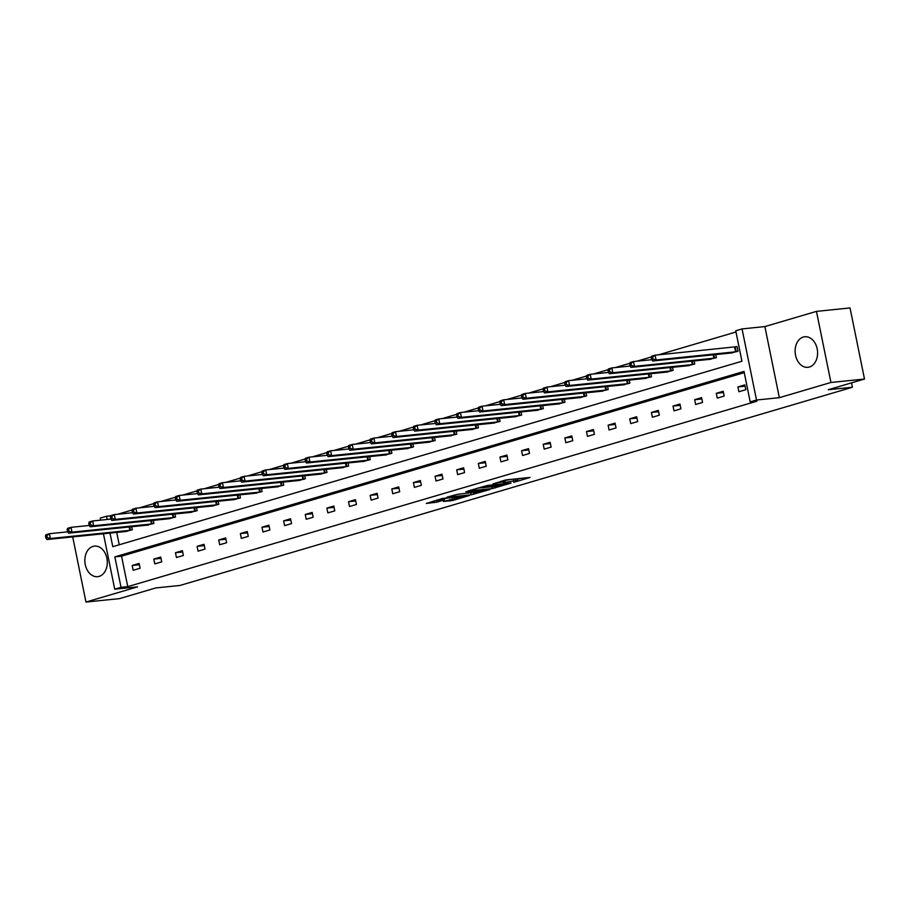 <?xml version="1.0" encoding="UTF-8"?>
<svg xmlns="http://www.w3.org/2000/svg" width="910" height="910" viewBox="0 0 910 910"><rect width="100%" height="100%" fill="white"/><g stroke="black" fill="none" stroke-linecap="round" stroke-linejoin="round"><path stroke-width="1.36" d="M513.706 482.346L530.086 477.443L506.358 479.866L492.936 483.927A6.188 0.569 168.5 0 1 501.512 482.209L503.492 482.004A6.188 0.569 168.5 0 1 505.198 482.061A6.188 0.569 168.5 0 1 503.355 482.857L505.198 482.675A6.188 0.569 168.5 0 1 513.763 480.958L515.742 480.753A6.188 0.569 168.5 0 1 517.449 480.81A6.188 0.569 168.5 0 1 515.606 481.606L513.706 482.346M93.013 546.409A15.368 11.182 84.2 0 1 94.503 546.114A15.368 11.182 84.2 0 1 107.061 559.229A15.368 11.182 84.2 0 1 99.122 576.394A15.368 11.182 84.2 0 1 97.632 576.678A15.368 11.182 84.2 0 1 85.074 563.563A15.368 11.182 84.2 0 1 93.013 546.409M803.314 337.041A15.368 11.182 84.2 0 1 804.804 336.757A15.368 11.182 84.2 0 1 817.362 349.872A15.368 11.182 84.2 0 1 809.411 367.026A15.368 11.182 84.2 0 1 807.932 367.322A15.368 11.182 84.2 0 1 795.363 354.206A15.368 11.182 84.2 0 1 803.314 337.041M816.463 311.379L850.031 307.944L864.5 379.038L830.932 382.473L816.463 311.379L764.878 326.576L742.048 328.92L756.517 400.025L750.204 401.879L744.005 371.416L114.842 556.875L121.03 587.337L114.728 589.191L103.444 533.749M72.709 536.9L85.961 602.056L137.558 586.859L114.728 589.191M864.5 379.038L828.236 389.73L852.408 387.262L179.964 585.46L155.803 587.94L119.54 598.621L85.961 602.056M443.363 501.467L452.657 500.511L469.298 495.529L442.362 498.475L426.255 503.48L436.971 502.127L444.421 499.84L438.483 500.193L447.185 498.088L464.236 496.53L443.363 501.467M764.878 326.576L779.347 397.681L830.932 382.473M779.347 397.681L756.517 400.025M744.255 372.645L121.553 556.181L127.753 586.643L756.915 401.196L750.204 401.879M127.753 586.643L121.03 587.337M492.31 488.579L511.101 483.039L487.373 485.462L468.058 490.99L492.31 488.579L491.946 486.77M489.887 489.546L471.152 494.812L446.89 497.224L457.025 494.414L469.321 492.89L474.451 491.298L465.818 491.741L489.842 489.284M852.408 387.262L851.51 382.871M146.908 525.138L153.915 523.421L153.278 520.327M190.179 512.387L197.186 510.669L196.549 507.575M233.449 499.635L240.445 497.918L239.819 494.824M276.708 486.884L283.715 485.166L283.078 482.072M319.979 474.133L326.986 472.415L326.349 469.31M363.249 461.381L370.245 459.664L369.619 456.558M406.508 448.619L413.515 446.901L412.878 443.807M449.779 435.867L456.786 434.15L456.149 431.056M493.049 423.116L500.045 421.398L499.419 418.304M536.32 410.364L543.315 408.647L542.69 405.553M579.579 397.613L586.586 395.896L585.949 392.801M622.849 384.862L629.845 383.144L629.219 380.039M666.12 372.099L673.116 370.393L672.49 367.287M709.379 359.348L716.386 357.63L715.749 354.536M735.985 331.991L658.556 354.82M651.423 356.925L636.92 361.19M629.788 363.295L615.285 367.572M608.153 369.676L593.65 373.953M586.518 376.058L572.026 380.323M564.883 382.427L550.391 386.704M543.247 388.809L528.755 393.075M521.623 395.179L507.12 399.456M499.988 401.56L485.485 405.826M478.353 407.93L463.85 412.207M456.718 414.312L442.226 418.589M435.082 420.693L420.591 424.959M413.447 427.063L398.955 431.34M391.823 433.444L377.32 437.71M370.188 439.814L355.685 444.091M348.553 446.196L334.05 450.461M326.917 452.566L312.426 456.843M305.282 458.947L290.79 463.224M283.647 465.328L269.155 469.594M262.012 471.698L247.52 475.975M240.388 478.08L225.885 482.346M218.753 484.45L204.249 488.727M197.117 490.831L182.626 495.108M175.482 497.201L160.99 501.478M153.847 503.583L139.355 507.86M132.212 509.964L117.72 514.23M116.707 532.395L119.233 544.783M731.014 352.978L738.01 351.26L737.043 346.448L735.485 346.915M687.744 365.729L694.751 364.011L694.114 360.917M644.485 378.48L651.48 376.763L650.855 373.669M601.214 391.232L608.21 389.514L607.584 386.42M557.944 403.983L564.951 402.265L564.314 399.171M514.685 416.746L521.68 415.028L521.055 411.923M471.414 429.497L478.41 427.78L477.784 424.674M428.144 442.249L435.151 440.531L434.514 437.437M384.885 455L391.88 453.282L391.254 450.188M341.614 467.751L348.61 466.034L347.984 462.94M298.343 480.503L305.351 478.785L304.714 475.691M255.084 493.254L262.08 491.536L261.454 488.442M211.814 506.017L218.81 504.299L218.184 501.194M168.543 518.768L175.55 517.051L174.913 513.945M125.284 531.52L132.28 529.802L131.654 526.708M109.996 533.078L112.772 546.683L741.934 361.236L735.735 330.774L742.048 328.92M100.68 520.145L100.259 518.086L106.572 516.232L107.232 519.473M110.747 515.799L106.572 516.232M121.553 556.181L114.842 556.875M132.189 565.474L139.128 563.426L140.094 568.238L133.167 570.274L132.189 565.474L139.389 564.735M153.824 559.104L160.751 557.057L161.73 561.857L154.802 563.904L153.824 559.104L161.024 558.365M175.459 552.723L182.387 550.675L183.365 555.487L176.438 557.523L175.459 552.723L182.66 551.983M197.083 546.341L204.022 544.305L205 549.105L198.061 551.153L197.083 546.341L204.284 545.613M218.719 539.971L225.657 537.924L226.636 542.724L219.697 544.771L218.719 539.971L225.919 539.232M240.354 533.59L247.292 531.554L248.271 536.354L241.332 538.401L240.354 533.59L247.554 532.851M261.989 527.22L268.928 525.172L269.895 529.973L262.967 532.02L261.989 527.22L269.189 526.481M283.624 520.838L290.552 518.791L291.53 523.603L284.602 525.639L283.624 520.838L290.825 520.099M305.26 514.468L312.187 512.421L313.165 517.221L306.238 519.269L305.26 514.468L312.46 513.729M326.883 508.087L333.822 506.04L334.8 510.851L327.862 512.887L326.883 508.087L334.084 507.348M348.519 501.706L355.457 499.67L356.436 504.47L349.497 506.517L348.519 501.706L355.719 500.978M370.154 495.336L377.093 493.288L378.071 498.088L371.132 500.136L370.154 495.336L377.354 494.596M391.789 488.954L398.728 486.918L399.695 491.718L392.767 493.766L391.789 488.954L398.989 488.215M413.424 482.584L420.352 480.537L421.33 485.337L414.403 487.385L413.424 482.584L420.625 481.845M435.06 476.203L441.987 474.155L442.965 478.967L436.038 481.003L435.06 476.203L442.26 475.464M456.695 469.822L463.622 467.786L464.6 472.586L457.662 474.633L456.695 469.822L463.884 469.094M478.319 463.452L485.257 461.404L486.236 466.216L479.297 468.252L478.319 463.452L485.519 462.712M499.954 457.07L506.893 455.034L507.871 459.834L500.932 461.882L499.954 457.07L507.154 456.342M521.589 450.7L528.528 448.653L529.506 453.453L522.567 455.5L521.589 450.7L528.79 449.961M543.225 444.319L550.152 442.271L551.13 447.083L544.203 449.13L543.225 444.319L550.425 443.579M564.86 437.949L571.787 435.901L572.765 440.702L565.838 442.749L564.86 437.949L572.06 437.209M586.495 431.567L593.422 429.52L594.401 434.332L587.462 436.368L586.495 431.567L593.684 430.828M608.119 425.186L615.058 423.15L616.036 427.95L609.097 429.998L608.119 425.186L615.319 424.458M629.754 418.816L636.693 416.769L637.671 421.58L630.732 423.616L629.754 418.816L636.955 418.077M651.389 412.435L658.328 410.399L659.306 415.199L652.368 417.246L651.389 412.435L658.59 411.707M673.025 406.065L679.952 404.017L680.93 408.817L674.003 410.865L673.025 406.065L680.225 405.325M694.66 399.683L701.587 397.636L702.565 402.447L695.638 404.484L694.66 399.683L701.86 398.944M716.295 393.313L723.222 391.266L724.201 396.066L717.262 398.114L716.295 393.313L723.495 392.574M737.919 386.932L744.858 384.885L745.836 389.696L738.897 391.732L737.919 386.932L745.119 386.193M517.449 480.81L517.062 478.887A6.188 0.569 168.5 0 0 516.891 478.796M510.647 479.433A6.188 0.569 168.5 0 0 504.925 480.719M504.8 480.139A6.188 0.569 168.5 0 0 504.8 480.127L505.198 482.061M517.176 479.468L520.816 478.387M477.466 488.135L481.401 487.726M507.712 483.938L483.073 486.839A6.188 0.569 168.5 0 0 481.219 487.635A6.188 0.569 168.5 0 0 482.926 487.692L497.167 486.236A6.188 0.569 168.5 0 0 505.744 484.518L507.712 483.938M471.096 492.367L468.332 493.14M470.504 492.537L476.624 492.401L485.337 490.297L478.41 490.82L471.164 492.708M436.004 500.352L438.483 500.193M651.23 357.505L651.628 359.427L653.016 359.018L652.618 357.095L651.23 357.505L651.651 356.197L655.109 355.173L656.087 359.973L652.629 360.997L732.63 352.841M737.077 346.653L655.109 355.173L652.618 357.095M736.463 351.715L656.087 359.973L653.016 359.018M652.629 360.997L651.628 359.427M629.606 363.886L629.993 365.809L631.381 365.399L630.994 363.477L629.606 363.886L630.016 362.567L633.485 361.543L634.463 366.355L630.994 367.378L710.994 359.223M651.788 359.677L633.485 361.543L630.994 363.477M714.828 358.096L634.463 366.355L631.381 365.399M630.994 367.378L629.993 365.809M607.971 370.256L608.358 372.179L609.745 371.769L609.359 369.847L607.971 370.256L608.38 368.948L611.85 367.924L612.828 372.725L609.359 373.748L689.37 365.592M630.152 366.048L611.85 367.924L609.359 369.847M693.192 364.466L612.828 372.725L609.745 371.769M609.359 373.748L608.358 372.179M586.336 376.638L586.722 378.56L588.11 378.15L587.723 376.228L586.336 376.638L586.745 375.318L590.215 374.306L591.193 379.106L587.723 380.13L667.735 371.974M608.517 372.429L590.215 374.306L587.723 376.228M671.569 370.848L591.193 379.106L588.11 378.15M587.723 380.13L586.722 378.56M564.7 383.008L565.087 384.93L566.475 384.521L566.088 382.598L564.7 383.008L565.11 381.7L568.579 380.676L569.558 385.476L566.088 386.5L646.1 378.355M586.882 378.799L568.579 380.676L566.088 382.598M649.933 377.218L569.558 385.476L566.475 384.521M566.088 386.5L565.087 384.93M543.065 389.389L543.463 391.311L544.851 390.902L544.453 388.979L543.065 389.389L543.486 388.081L546.944 387.057L547.922 391.857L544.453 392.881L624.465 384.725M565.246 385.18L546.944 387.057L544.453 388.979M628.298 383.599L547.922 391.857L544.851 390.902M544.453 392.881L543.463 391.311M521.43 395.77L521.828 397.681L523.216 397.283L522.818 395.361L521.43 395.77L521.851 394.451L525.309 393.427L526.287 398.239L522.829 399.251L602.83 391.107M543.611 391.562L525.309 393.427L522.818 395.361M606.663 389.969L526.287 398.239L523.216 397.283M522.829 399.251L521.828 397.681M499.806 402.14L500.193 404.063L501.581 403.653L501.194 401.731L499.806 402.14L500.216 400.832L503.685 399.808L504.663 404.609L501.194 405.632L581.194 397.477M521.987 397.932L503.685 399.808L501.194 401.731M585.028 396.35L504.663 404.609L501.581 403.653M501.194 405.632L500.193 404.063M478.171 408.522L478.558 410.444L479.945 410.035L479.559 408.112L478.171 408.522L478.58 407.202L482.05 406.178L483.028 410.99L479.559 412.014L559.57 403.858M500.352 404.313L482.05 406.178L479.559 408.112M563.392 402.732L483.028 410.99L479.945 410.035M479.559 412.014L478.558 410.444M456.536 414.892L456.922 416.814L458.31 416.405L457.923 414.482L456.536 414.892L456.945 413.584L460.414 412.56L461.393 417.36L457.923 418.384L537.935 410.228M478.717 410.683L460.414 412.56L457.923 414.482M541.768 409.102L461.393 417.36L458.31 416.405M457.923 418.384L456.922 416.814M434.9 421.273L435.287 423.195L436.675 422.786L436.288 420.864L434.9 421.273L435.31 419.954L438.779 418.941L439.757 423.741L436.288 424.765L516.3 416.609M457.082 417.064L438.779 418.941L436.288 420.864M520.133 415.483L439.757 423.741L436.675 422.786M436.288 424.765L435.287 423.195M413.265 427.643L413.663 429.565L415.051 429.156L414.653 427.245L413.265 427.643L413.675 426.335L417.144 425.311L418.122 430.111L414.653 431.135L494.665 422.991M435.446 423.434L417.144 425.311L414.653 427.245M498.498 421.853L418.122 430.111L415.051 429.156M414.653 431.135L413.663 429.565M391.63 434.024L392.028 435.947L393.416 435.537L393.018 433.615L391.63 434.024L392.051 432.716L395.509 431.693L396.487 436.493L393.029 437.517L473.029 429.361M413.811 429.816L395.509 431.693L393.018 433.615M476.863 428.235L396.487 436.493L393.416 435.537M393.029 437.517L392.028 435.947M370.006 440.406L370.393 442.328L371.78 441.919L371.382 439.996L370.006 440.406L370.415 439.086L373.885 438.063L374.863 442.874L371.394 443.887L451.394 435.742M392.187 436.197L373.885 438.063L371.382 439.996M455.227 434.616L374.863 442.874L371.78 441.919M371.394 443.887L370.393 442.328M348.371 446.776L348.757 448.698L350.145 448.289L349.759 446.366L348.371 446.776L348.78 445.468L352.25 444.444L353.228 449.244L349.759 450.268L429.77 442.112M370.552 442.567L352.25 444.444L349.759 446.366M433.592 440.986L353.228 449.244L350.145 448.289M349.759 450.268L348.757 448.698M326.736 453.157L327.122 455.08L328.51 454.67L328.123 452.748L326.736 453.157L327.145 451.838L330.614 450.814L331.593 455.626L328.123 456.649L408.135 448.493M348.917 448.948L330.614 450.814L328.123 452.748M411.968 447.367L331.593 455.626L328.51 454.67M328.123 456.649L327.122 455.08M305.1 459.527L305.487 461.45L306.875 461.04L306.488 459.118L305.1 459.527L305.51 458.219L308.979 457.195L309.957 461.996L306.488 463.019L386.5 454.875M327.281 455.318L308.979 457.195L306.488 459.118M390.333 453.737L309.957 461.996L306.875 461.04M306.488 463.019L305.487 461.45M283.465 465.909L283.863 467.831L285.239 467.421L284.853 465.499L283.465 465.909L283.875 464.589L287.344 463.577L288.322 468.377L284.853 469.401L364.864 461.245M305.646 461.7L287.344 463.577L284.853 465.499M368.698 460.119L288.322 468.377L285.239 467.421M284.853 469.401L283.863 467.831M261.83 472.279L262.228 474.201L263.616 473.791L263.217 471.88L261.83 472.279L262.251 470.971L265.709 469.947L266.687 474.758L263.229 475.771L343.229 467.626M284.011 468.081L265.709 469.947L263.217 471.88M347.063 466.489L266.687 474.758L263.616 473.791M263.229 475.771L262.228 474.201M240.206 478.66L240.593 480.582L241.98 480.173L241.582 478.25L240.206 478.66L240.615 477.352L244.085 476.328L245.052 481.128L241.594 482.152L321.594 473.996M262.387 474.451L244.085 476.328L241.582 478.25M325.427 472.87L245.052 481.128L241.98 480.173M241.594 482.152L240.593 480.582M218.571 485.041L218.957 486.964L220.345 486.554L219.958 484.632L218.571 485.041L218.98 483.722L222.45 482.698L223.428 487.51L219.958 488.534L299.97 480.378M240.752 480.833L222.45 482.698L219.958 484.632M303.792 479.251L223.428 487.51L220.345 486.554M219.958 488.534L218.957 486.964M196.935 491.411L197.322 493.334L198.71 492.924L198.323 491.002L196.935 491.411L197.345 490.103L200.814 489.079L201.792 493.88L198.323 494.903L278.335 486.748M219.117 487.203L200.814 489.079L198.323 491.002M282.157 485.622L201.792 493.88L198.71 492.924M198.323 494.903L197.322 493.334M175.3 497.793L175.687 499.715L177.075 499.306L176.688 497.383L175.3 497.793L175.71 496.473L179.179 495.45L180.157 500.261L176.688 501.285L256.7 493.129M197.481 493.584L179.179 495.45L176.688 497.383M260.533 492.003L180.157 500.261L177.075 499.306M176.688 501.285L175.687 499.715M153.665 504.163L154.063 506.085L155.439 505.676L155.053 503.753L153.665 504.163L154.074 502.855L157.544 501.831L158.522 506.631L155.053 507.655L235.064 499.51M175.846 499.954L157.544 501.831L155.053 503.753M238.898 498.373L158.522 506.631L155.439 505.676M155.053 507.655L154.063 506.085M132.03 510.544L132.428 512.466L133.815 512.057L133.417 510.135L132.03 510.544L132.451 509.225L135.909 508.212L136.887 513.012L133.429 514.036L213.429 505.88M154.211 506.335L135.909 508.212L133.417 510.135M217.262 504.754L136.887 513.012L133.815 512.057M133.429 514.036L132.428 512.466M110.406 516.914L110.793 518.837L112.18 518.438L111.782 516.516L110.406 516.914L110.815 515.606L114.285 514.582L115.251 519.394L111.793 520.406L191.794 512.262M132.587 512.717L114.285 514.582L111.782 516.516M195.627 511.124L115.251 519.394L112.18 518.438M111.793 520.406L110.793 518.837M88.77 523.295L89.157 525.218L90.545 524.808L90.158 522.886L88.77 523.295L89.18 521.987L92.649 520.964L93.628 525.764L90.158 526.788L170.17 518.632M110.952 519.087L92.649 520.964L90.158 522.886M173.992 517.506L93.628 525.764L90.545 524.808M90.158 526.788L89.157 525.218M67.135 529.677L67.522 531.599L68.91 531.19L68.523 529.267L67.135 529.677L67.545 528.357L71.014 527.334L71.992 532.145L68.523 533.169L148.535 525.013M89.316 525.468L71.014 527.334L68.523 529.267M152.357 523.887L71.992 532.145L68.91 531.19M68.523 533.169L67.522 531.599M45.5 536.047L45.887 537.969L47.275 537.56L46.888 535.637L45.5 536.047L45.909 534.739L49.379 533.715L50.357 538.515L46.888 539.539L126.9 531.383M67.681 531.838L49.379 533.715L46.888 535.637M130.733 530.257L50.357 538.515L47.275 537.56M46.888 539.539L45.887 537.969M515.378 478.944L515.742 480.753M513.399 479.149L513.763 480.958M503.196 480.548L503.492 482.004M501.285 481.106L501.512 482.209M494.676 486.486L494.995 488.033M473.507 492.731L473.826 494.278M470.777 492.992L471.152 494.812M475.6 490.74L475.725 491.354M436.584 500.204L436.971 502.127M433.956 500.955L434.298 502.661M452.35 498.987L452.657 500.511M449.688 499.601L449.984 501.057M735.212 346.96L736.19 351.76M734.609 347.04L735.587 351.84M713.861 354.729L714.555 358.13M713.258 354.798L713.952 358.221M692.226 361.111L692.919 364.512M691.623 361.168L692.317 364.591M670.59 367.481L671.284 370.893M669.987 367.549L670.681 370.973M648.955 373.862L649.649 377.263M648.352 373.919L649.046 377.343M627.32 380.232L628.014 383.645M626.717 380.3L627.411 383.724M605.696 386.613L606.39 390.015M605.082 386.67L605.787 390.094M584.061 392.995L584.755 396.396M583.458 393.052L584.152 396.476M562.425 399.365L563.119 402.777M561.823 399.433L562.516 402.857M540.79 405.746L541.484 409.147M540.187 405.803L540.881 409.227M519.155 412.116L519.849 415.529M518.552 412.185L519.246 415.608M497.52 418.498L498.214 421.899M496.917 418.554L497.611 421.978M475.896 424.868L476.59 428.28M475.282 424.936L475.987 428.36M454.261 431.249L454.954 434.65M453.658 431.306L454.352 434.741M432.625 437.63L433.319 441.031M432.022 437.687L432.716 441.111M410.99 444L411.684 447.413M410.387 444.069L411.081 447.492M389.355 450.382L390.049 453.783M388.752 450.439L389.446 453.862M367.72 456.752L368.413 460.164M367.117 456.82L367.811 460.244M346.096 463.133L346.778 466.534M345.482 463.19L346.187 466.614M324.461 469.503L325.154 472.916M323.858 469.571L324.551 472.995M302.825 475.885L303.519 479.286M302.222 475.941L302.916 479.377M281.19 482.266L281.884 485.667M280.587 482.323L281.281 485.747M259.555 488.636L260.249 492.048M258.952 488.704L259.646 492.128M237.919 495.017L238.613 498.418M237.317 495.074L238.011 498.498M216.296 501.387L216.978 504.8M215.681 501.455L216.387 504.879M194.66 507.769L195.354 511.17M194.046 507.825L194.751 511.249M173.025 514.15L173.719 517.551M172.422 514.207L173.116 517.631M151.39 520.52L152.084 523.921M150.787 520.588L151.481 524.012M129.755 526.901L130.448 530.303M129.152 526.958L129.846 530.382M481.106 487.055L481.219 487.635"/></g></svg>
